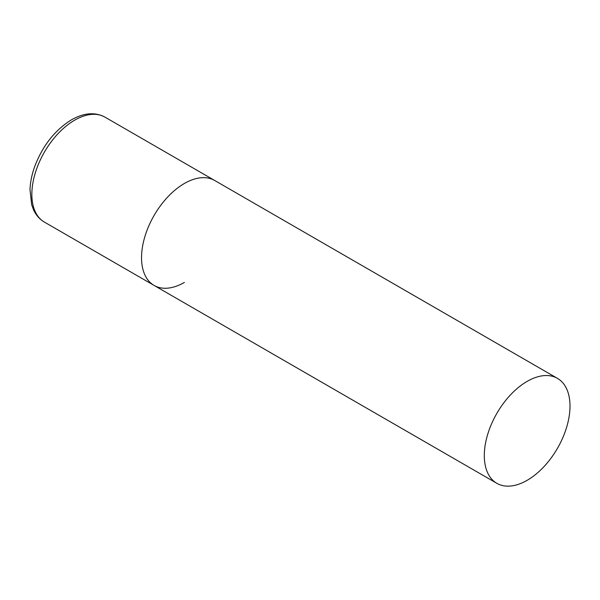 <?xml version="1.0" encoding="UTF-8"?>
<svg xmlns="http://www.w3.org/2000/svg" width="600" height="600" viewBox="0 0 600 600"><rect width="100%" height="100%" fill="white"/><g stroke="black" fill="none" stroke-linecap="round" stroke-linejoin="round"><path stroke-width="0.9" d="M184.387 282.428A60.593 34.987 -60 0 1 154.087 285.428A60.593 34.987 -60 0 1 144.803 236.873A60.593 34.987 -60 0 1 184.387 183.48A60.593 34.987 -60 0 1 214.68 180.472A60.593 34.987 120 0 0 167.993 196.71A60.593 34.987 120 0 0 141.54 257.685A60.593 34.987 120 0 0 154.087 285.428L44.407 222.097A60.593 34.987 -60 0 1 35.115 173.542A60.593 34.987 -60 0 1 74.7 120.15A60.593 34.987 -60 0 1 105 117.15C95.07 111.885 83.895 112.778 71.468 119.828C54.945 130.065 42.697 145.613 34.718 166.485C31.867 174.442 30.293 182.145 30 189.593L31.657 204.705L33.623 210C36.105 215.303 39.705 219.337 44.407 222.097M570 406.11A60.593 34.987 120 0 0 557.452 378.368A60.593 34.987 120 0 0 510.757 394.605A60.593 34.987 120 0 0 484.305 455.58A60.593 34.987 120 0 0 496.86 483.322A60.593 34.987 120 0 0 543.548 467.085A60.593 34.987 120 0 0 570 406.11M557.452 378.368L105 117.15M154.087 285.428L496.86 483.322"/></g></svg>
